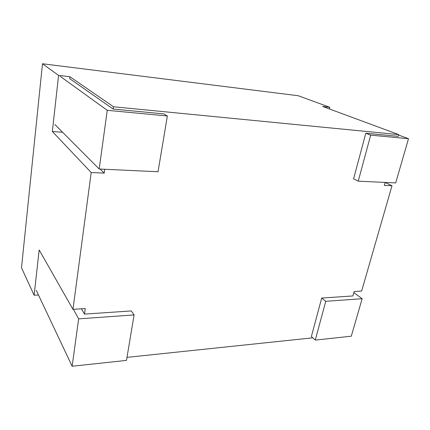 <?xml version="1.0" encoding="UTF-8"?>
<svg xmlns="http://www.w3.org/2000/svg" width="430" height="430" viewBox="0 0 430 430"><rect width="100%" height="100%" fill="white"/><g stroke="black" fill="none" stroke-linecap="round" stroke-linejoin="round"><path stroke-width="0.64" d="M385.14 182.433L384.296 185.4L391.999 185.738L361.646 291.056L354.132 291.529L352.874 295.947L321.683 298.06L311.379 336.566L315.281 340.087L325.763 301.301L321.683 298.06M38.463 295.007L34.126 295.227L21.5 267.793L42.489 63.758L298.21 95.729L329.837 107.301L329.428 108.967M391.999 185.738L385.124 182.487M312.777 337.829L126.99 357.368M81.453 308.794L84.484 314.099L85.258 308.552L72.966 309.331L91.203 172.537L52.342 131.499L58.582 75.4L42.489 63.758M72.966 309.331L39.168 249.948L34.126 295.227M329.837 107.301L322.634 106.457L398.734 134.601L398.244 136.337L365.796 133.23L353.584 178.858L358.238 181.17L370.681 135.144L365.796 133.23M69.913 76.733L69.692 78.636L113.187 109.053L113.509 106.769L69.913 76.733L58.582 75.4M113.509 106.769L398.734 134.601M100.158 169.049L104.221 173.113L104.759 169.264M104.221 173.113L91.203 172.537M62.592 132.257L52.342 131.499M73.396 309.304L78.642 318.861L134.09 314.921L131.29 310.933L84.484 314.099M134.09 314.921L126.484 360.394L72.143 366.242L36.254 290.336M78.642 318.861L72.143 366.242M60.243 76.373L107.242 110.317L167.361 115.982L163.868 113.902L113.187 109.053M167.361 115.982L158.03 171.763L99.196 169.001L54.852 124.485M107.242 110.317L99.196 169.001M398.61 135.042L408.5 138.707L370.681 135.144M358.238 181.17L395.691 182.927L408.5 138.707M353.82 292.631L362.146 298.716L325.763 301.301M315.281 340.087L351.283 336.212L362.146 298.716"/></g></svg>
